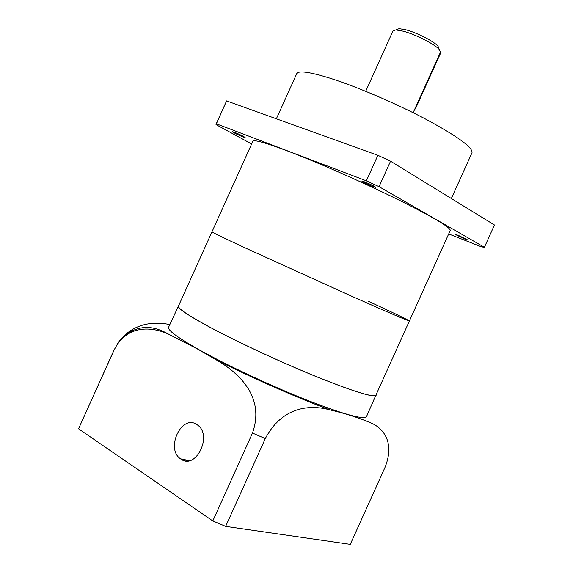 <?xml version="1.0" encoding="UTF-8"?>
<svg xmlns="http://www.w3.org/2000/svg" width="573" height="573" viewBox="0 0 573 573"><rect width="100%" height="100%" fill="white"/><g stroke="black" fill="none" stroke-linecap="round" stroke-linejoin="round"><path stroke-width="0.86" d="M409.401 320.966L375.902 395.155C373.302 397.676 353.355 391.459 316.074 376.525C280.347 361.957 236.112 341.343 208.629 326.517C187.751 315.15 177.702 308.317 178.482 306.018L211.981 231.829C212.039 232.273 222.811 237.494 244.299 247.507L352.223 296.463C388.902 312.729 407.962 320.894 409.401 320.966L450.278 230.425C450.271 227.209 432.286 216.651 396.33 198.767C361.706 181.77 317.019 162.152 287.839 151.079C265.6 142.727 253.939 139.461 252.858 141.287L211.981 231.829C212.039 232.273 222.811 237.494 244.299 247.507L352.223 296.463C388.902 312.729 407.962 320.894 409.401 320.966C408.177 319.906 394.604 313.388 368.69 301.405M451.331 198.516L472.009 152.726C472.954 147.576 457.784 136.524 426.513 119.564C396.373 103.598 356.807 86.666 330.17 78.243C309.656 71.897 298.526 70.35 296.771 73.609L276.372 118.797M413.147 112.709L440.422 52.301L439.298 49.557C435.029 44.322 415.568 34.373 403.256 31.193L395.793 29.918L392.992 30.885L365.717 91.293M438.796 49.027L438.03 46.212C434.198 41.485 416.85 32.611 405.834 29.782L399.145 28.65L396.573 29.617M414.164 110.453L415.926 107.767L440.308 53.755L439.906 53.439M458.099 235.267L467.575 239.886L464.581 238.97L455.141 234.364L458.099 235.267M364.672 181.899C370.738 184.377 374.42 186.204 375.702 187.357L372.83 186.562C366.792 184.083 363.132 182.271 361.842 181.111L364.672 181.899M234.515 132.291C240.159 134.626 243.704 136.374 245.137 137.541L243.088 136.968C237.466 134.641 233.934 132.893 232.495 131.733L234.515 132.291M251.647 143.973L216.021 124.613L226.593 100.905L377.894 155.304L390.55 161.185L494.456 224.996L484.4 247.278L481.542 246.877L448.695 233.934M484.4 247.278L379.047 186.662L390.55 161.185M377.894 155.304L366.376 180.817L379.047 186.662M366.376 180.817L216.257 123.775L226.593 100.905M178.726 305.473L168.577 327.283C167.545 330.127 177.408 337.44 198.158 349.222C225.49 364.571 269.79 385.371 305.753 399.66C343.306 414.258 363.554 419.923 366.498 416.65L376.146 394.611M168.512 334.131C157.009 327.527 146.487 325.836 136.947 329.045C130.773 330.75 124.549 335.255 118.289 342.568L114.127 349.981C127.063 324.232 151.952 326.61 168.512 334.131L197.671 349.1L215.935 359.672C235.883 371.082 265.908 395.033 252.485 433.052L212.798 520.943L225.662 526.372L350.268 544.35L384.927 467.589C394.947 442.893 383.738 428.812 371.891 423.325C359.056 417.846 344.989 413.348 329.697 409.831C313.481 405.39 283.578 403.951 265.299 438.589L225.662 526.372M178.224 305.91C177.444 308.217 187.514 315.064 208.436 326.452C235.99 341.315 280.347 361.986 316.167 376.59C353.548 391.567 373.546 397.798 376.153 395.277M196.697 424.443L197.764 425.195C212.705 435.695 195.744 470.061 181.018 459.181L180.516 458.83C165.275 448.731 181.584 414.057 196.697 424.443M185.437 460.076L186.884 460.95M300.861 397.863L304.865 400.119M169.794 324.576C155.032 321.51 132.879 322.005 117.895 343.112M114.127 349.981L78.544 428.797L212.798 520.943M114.314 349.38L78.544 428.797M219.309 361.778L227.273 364.528M415.511 107.473L415.926 107.767M252.485 433.052L265.299 438.589M438.03 46.212L439.298 49.557M399.145 28.65L395.793 29.918M215.935 359.672C250.995 377.528 297.523 397.92 329.697 409.831M189.477 460.649L180.516 458.83"/></g></svg>
